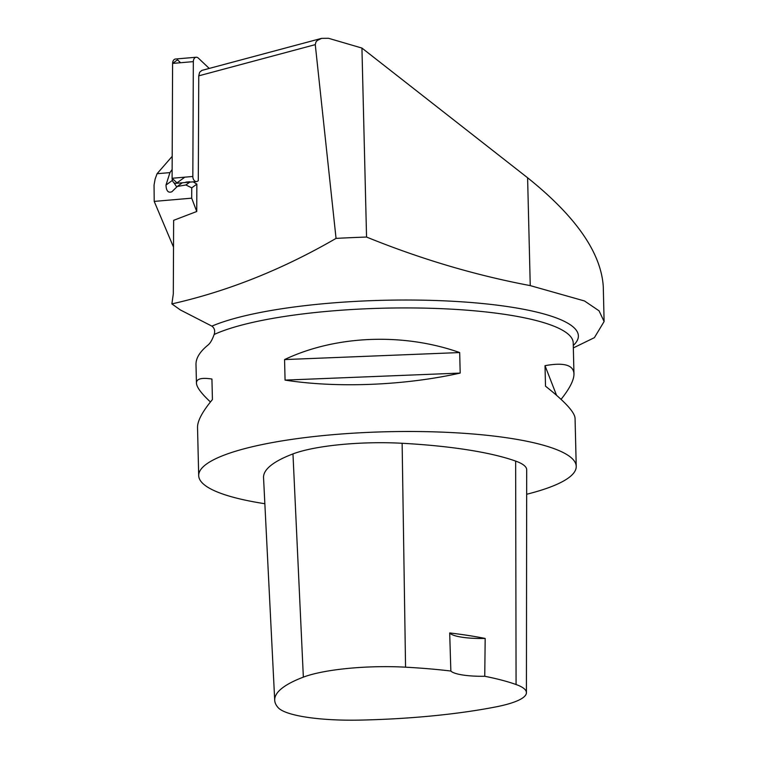<?xml version="1.0" encoding="UTF-8"?>
<svg xmlns="http://www.w3.org/2000/svg" width="758" height="758" viewBox="0 0 758 758"><rect width="100%" height="100%" fill="white"/><g stroke="black" fill="none" stroke-linecap="round" stroke-linejoin="round"><path stroke-width="1.14" d="M209.246 68.428L198.264 58.044A4.756 3.259 85.1 0 0 196.199 57.238A4.756 3.259 85.1 0 0 193.337 61.625L192.835 176.472A4.756 3.259 85.1 0 0 196.512 181.56A4.756 3.259 85.1 0 0 197.715 181.096L198.293 180.669L198.757 75.838L315.271 44.637L336.05 238.391C282.459 269.45 227.732 291.29 171.876 303.901L173.307 293.905L173.639 220.332L196.739 211.501L196.862 184.118L193.214 181.844M361.936 48.067L366.55 237.055C420.747 259.065 475.313 275.249 530.249 285.614L584.513 300.973L599.038 310.808L604.107 321.525L603.283 286.704C601.141 252.793 575.919 216.485 527.606 177.77L361.936 48.067L328.498 38.288L321.563 38.364L201.846 70.409L199.629 72.285L198.757 75.838M315.271 44.637L315.972 41.946L317.356 40.43L321.563 38.364M176.756 186.989L173.866 182.669M573.332 347.913L594.386 337.67L604.107 321.525M366.55 237.055A329.683 68.542 178.6 0 0 336.05 238.391M171.876 303.901L180.328 309.927L211.88 326.13C214.514 328.072 215.272 330.858 214.144 334.486A188.818 39.255 -1.4 0 1 240.712 325.343A188.818 39.255 -1.4 0 1 449.191 309.037A188.818 39.255 -1.4 0 1 573.209 342.824L573.967 373.846C573.512 364.958 563.857 362.239 545.011 365.678L545.514 386.192C564.814 401.465 574.668 412.153 575.057 418.255L576.232 466.388A188.818 39.255 178.6 0 0 452.213 432.6A188.818 39.255 178.6 0 0 243.735 448.907A188.818 39.255 178.6 0 0 198.7 475.607A188.818 39.255 178.6 0 0 264.845 503.719M198.7 475.607L197.525 427.474C197.45 420.908 202.414 411.594 212.429 399.542L211.927 379.028C201.581 377.446 196.417 378.792 196.445 383.065L195.99 364.484C195.886 358.136 199.885 351.674 207.986 345.079C210.241 343.27 212.297 339.736 214.144 334.486M526.668 494.263A188.818 39.255 178.6 0 0 576.232 466.388M561.062 399.352C569.751 388.447 574.052 379.947 573.967 373.846M196.445 383.065C196.606 387.12 201.268 393.421 210.44 401.967M284.563 359.576L285.065 380.099C336.959 388.248 404.497 385.547 460.191 373.078L459.689 352.555C403.199 332.601 335.661 335.311 284.563 359.576L459.689 352.555M526.422 692.689L526.696 469.818A89.918 18.694 178.6 0 0 515.648 461.091A215.793 44.864 178.6 0 0 402.128 443.278A89.918 18.694 178.6 0 0 292.967 453.909A215.793 44.864 178.6 0 0 263.547 477.701L274.709 700.288A210.07 43.68 178.6 0 0 278.195 707.688A84.195 17.5 178.6 0 0 360.287 720.1A210.07 43.68 178.6 0 0 495.95 706.882A84.195 17.5 178.6 0 0 526.422 692.689A84.195 17.5 178.6 0 0 516.075 684.521A210.07 43.68 178.6 0 0 484.75 676.278L485.177 638.444A211.046 43.879 -1.4 0 0 449.693 632.949A35.967 7.476 178.6 0 0 485.177 638.444M449.693 632.949L450.849 671.029A210.07 43.68 178.6 0 0 405.558 667.182A84.195 17.5 178.6 0 0 303.352 677.14A210.07 43.68 178.6 0 0 274.709 700.288M450.849 671.029A35.967 7.476 178.6 0 0 484.75 676.278M285.065 380.099L460.191 373.078M545.011 365.678L556.543 395.288M189.784 182.138L185.89 184.971L177.296 186.459L182.346 182.782M185.966 182.109L189.765 181.778M185.89 184.971L191.746 187.842L191.698 198.17L196.739 211.501M191.746 187.842L196.862 184.118M173.516 247.136L154.215 201.401L154.054 185.037L155.115 179.115L157.058 173.724L169.944 172.606L165.983 185.066C166.248 190.959 168.229 193.186 171.914 191.736L177.296 186.459M154.215 201.401L191.698 198.17M165.983 185.066L172.417 180.376M157.058 173.724L172.189 156.347M172.132 169.498L169.944 172.606M196.512 181.56L175.771 183.341A4.756 3.259 -94.9 0 1 172.094 178.263L172.597 63.416A4.756 3.259 -94.9 0 1 175.458 59.02L196.199 57.238M184.829 177.164L176.974 182.877L172.094 178.263L172.597 63.416L177.524 59.835L180.584 62.725M573.275 345.43A194.152 40.364 178.6 0 0 451.484 301.201A194.152 40.364 178.6 0 0 211.88 326.13M303.352 677.14L292.967 453.909M516.075 684.521L515.648 461.091M405.558 667.182L402.128 443.278M530.249 285.614L527.606 177.77M193.337 61.625L172.597 63.416M172.094 178.263L192.835 176.472"/></g></svg>

